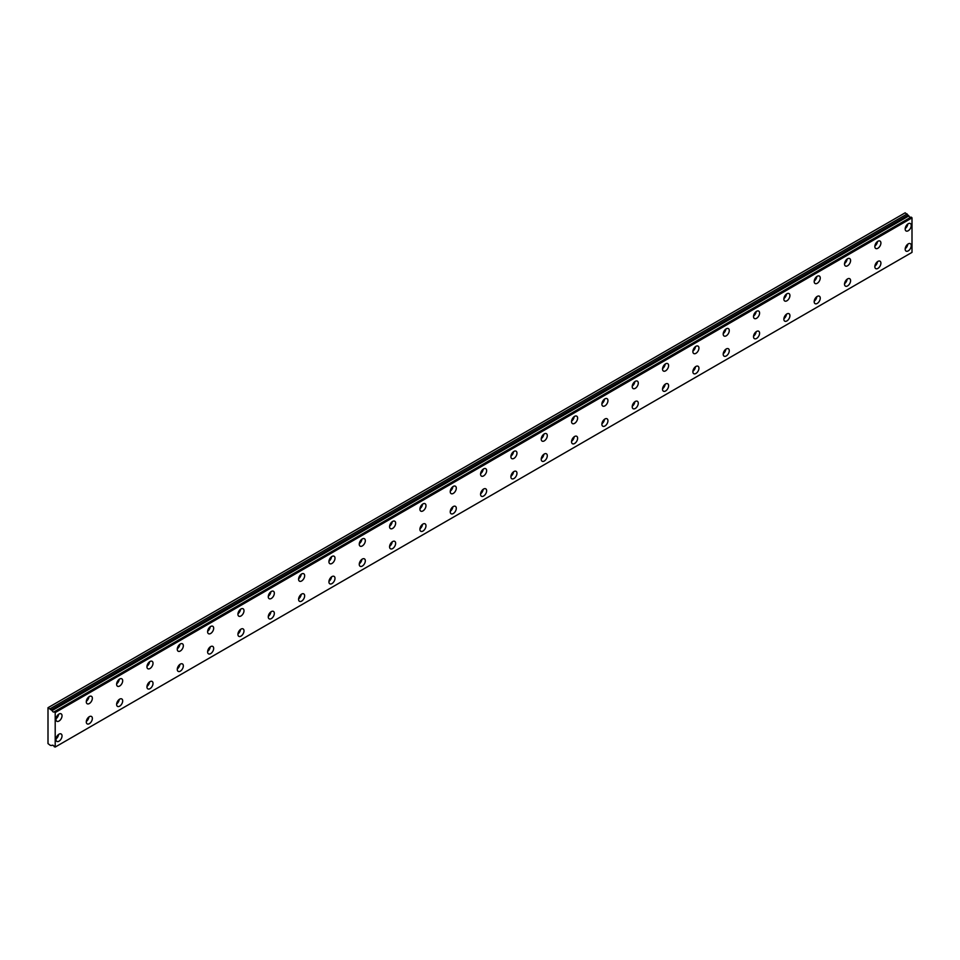 <?xml version="1.0" encoding="UTF-8"?>
<svg xmlns="http://www.w3.org/2000/svg" width="960" height="960" viewBox="0 0 960 960"><rect width="100%" height="100%" fill="white"/><g stroke="black" fill="none" stroke-linecap="round" stroke-linejoin="round"><path stroke-width="1.44" d="M52.092 745.452L52.092 745.452A1.716 0.996 60 0 1 52.296 745.26A1.716 0.996 60 0 1 54.216 746.676L55.2 747.06L55.2 712.56L54.312 711.78L911.112 217.116L54.24 711.78A1.716 0.996 60 0 1 54.012 711.984A1.716 0.996 60 0 1 53.16 711.9A1.716 0.996 60 0 1 52.092 710.568L908.892 215.904L52.092 710.568M910.524 217.404A1.716 0.996 60 0 1 909.948 217.236A1.716 0.996 60 0 1 908.892 215.904M908.208 250.896A4.284 2.472 120 0 0 911.016 247.116A4.284 2.472 120 0 0 910.356 243.684A4.284 2.472 120 0 0 908.208 243.9A4.284 2.472 120 0 0 905.412 247.68A4.284 2.472 120 0 0 906.06 251.112A4.284 2.472 120 0 0 908.208 250.896M905.208 248.664A4.284 2.472 120 0 0 907.8 244.164M877.884 268.404A4.284 2.472 120 0 0 880.68 264.624A4.284 2.472 120 0 0 880.02 261.192A4.284 2.472 120 0 0 877.884 261.408A4.284 2.472 120 0 0 875.076 265.188A4.284 2.472 120 0 0 875.736 268.62A4.284 2.472 120 0 0 877.884 268.404M874.872 266.172A4.284 2.472 120 0 0 877.476 261.672M58.992 721.056A4.284 2.472 120 0 0 61.8 717.276A4.284 2.472 120 0 0 61.14 713.832A4.284 2.472 120 0 0 58.992 714.048A4.284 2.472 120 0 0 56.196 717.828A4.284 2.472 120 0 0 56.844 721.26A4.284 2.472 120 0 0 58.992 721.056M55.992 718.812A4.284 2.472 120 0 0 58.584 714.312M89.328 703.536A4.284 2.472 120 0 0 92.124 699.756A4.284 2.472 120 0 0 91.464 696.324A4.284 2.472 120 0 0 89.328 696.54A4.284 2.472 120 0 0 86.52 700.32A4.284 2.472 120 0 0 87.18 703.752A4.284 2.472 120 0 0 89.328 703.536M86.316 701.304A4.284 2.472 120 0 0 88.92 696.804M119.652 686.028A4.284 2.472 120 0 0 122.46 682.248A4.284 2.472 120 0 0 121.8 678.816A4.284 2.472 120 0 0 119.652 679.032A4.284 2.472 120 0 0 116.856 682.812A4.284 2.472 120 0 0 117.504 686.244A4.284 2.472 120 0 0 119.652 686.028M116.652 683.796A4.284 2.472 120 0 0 119.244 679.296M149.976 668.52A4.284 2.472 120 0 0 152.784 664.74A4.284 2.472 120 0 0 152.124 661.308A4.284 2.472 120 0 0 149.976 661.512A4.284 2.472 120 0 0 147.18 665.292A4.284 2.472 120 0 0 147.84 668.736A4.284 2.472 120 0 0 149.976 668.52M146.976 666.288A4.284 2.472 120 0 0 149.58 661.788M180.312 651.012A4.284 2.472 120 0 0 183.108 647.232A4.284 2.472 120 0 0 182.46 643.788A4.284 2.472 120 0 0 180.312 644.004A4.284 2.472 120 0 0 177.504 647.784A4.284 2.472 120 0 0 178.164 651.228A4.284 2.472 120 0 0 180.312 651.012M177.3 648.78A4.284 2.472 120 0 0 179.904 644.268M210.636 633.504A4.284 2.472 120 0 0 213.444 629.724A4.284 2.472 120 0 0 212.784 626.28A4.284 2.472 120 0 0 210.636 626.496A4.284 2.472 120 0 0 207.84 630.276A4.284 2.472 120 0 0 208.5 633.708A4.284 2.472 120 0 0 210.636 633.504M207.636 631.26A4.284 2.472 120 0 0 210.228 626.76M240.972 615.984A4.284 2.472 120 0 0 243.768 612.204A4.284 2.472 120 0 0 243.108 608.772A4.284 2.472 120 0 0 240.972 608.988A4.284 2.472 120 0 0 238.164 612.768A4.284 2.472 120 0 0 238.824 616.2A4.284 2.472 120 0 0 240.972 615.984M237.96 613.752A4.284 2.472 120 0 0 240.564 609.252M271.296 598.476A4.284 2.472 120 0 0 274.104 594.696A4.284 2.472 120 0 0 273.444 591.264A4.284 2.472 120 0 0 271.296 591.48A4.284 2.472 120 0 0 268.5 595.26A4.284 2.472 120 0 0 269.148 598.692A4.284 2.472 120 0 0 271.296 598.476M268.296 596.244A4.284 2.472 120 0 0 270.888 591.744M301.632 580.968A4.284 2.472 120 0 0 304.428 577.188A4.284 2.472 120 0 0 303.768 573.756A4.284 2.472 120 0 0 301.632 573.96A4.284 2.472 120 0 0 298.824 577.74A4.284 2.472 120 0 0 299.484 581.184A4.284 2.472 120 0 0 301.632 580.968M298.62 578.736A4.284 2.472 120 0 0 301.224 574.236M331.956 563.46A4.284 2.472 120 0 0 334.764 559.68A4.284 2.472 120 0 0 334.104 556.236A4.284 2.472 120 0 0 331.956 556.452A4.284 2.472 120 0 0 329.16 560.232A4.284 2.472 120 0 0 329.808 563.676A4.284 2.472 120 0 0 331.956 563.46M328.956 561.228A4.284 2.472 120 0 0 331.548 556.716M362.28 545.952A4.284 2.472 120 0 0 365.088 542.172A4.284 2.472 120 0 0 364.428 538.728A4.284 2.472 120 0 0 362.28 538.944A4.284 2.472 120 0 0 359.484 542.724A4.284 2.472 120 0 0 360.144 546.156A4.284 2.472 120 0 0 362.28 545.952M359.28 543.708A4.284 2.472 120 0 0 361.884 539.208M392.616 528.432A4.284 2.472 120 0 0 395.412 524.664A4.284 2.472 120 0 0 394.764 521.22A4.284 2.472 120 0 0 392.616 521.436A4.284 2.472 120 0 0 389.808 525.216A4.284 2.472 120 0 0 390.468 528.648A4.284 2.472 120 0 0 392.616 528.432M389.604 526.2A4.284 2.472 120 0 0 392.208 521.7M422.94 510.924A4.284 2.472 120 0 0 425.748 507.144A4.284 2.472 120 0 0 425.088 503.712A4.284 2.472 120 0 0 422.94 503.928A4.284 2.472 120 0 0 420.144 507.708A4.284 2.472 120 0 0 420.804 511.14A4.284 2.472 120 0 0 422.94 510.924M419.94 508.692A4.284 2.472 120 0 0 422.532 504.192M453.276 493.416A4.284 2.472 120 0 0 456.072 489.636A4.284 2.472 120 0 0 455.412 486.204A4.284 2.472 120 0 0 453.276 486.408A4.284 2.472 120 0 0 450.468 490.188A4.284 2.472 120 0 0 451.128 493.632A4.284 2.472 120 0 0 453.276 493.416M450.264 491.184A4.284 2.472 120 0 0 452.868 486.684M483.6 475.908A4.284 2.472 120 0 0 486.408 472.128A4.284 2.472 120 0 0 485.748 468.696A4.284 2.472 120 0 0 483.6 468.9A4.284 2.472 120 0 0 480.804 472.68A4.284 2.472 120 0 0 481.452 476.124A4.284 2.472 120 0 0 483.6 475.908M480.6 473.676A4.284 2.472 120 0 0 483.192 469.164M513.936 458.4A4.284 2.472 120 0 0 516.732 454.62A4.284 2.472 120 0 0 516.072 451.176A4.284 2.472 120 0 0 513.936 451.392A4.284 2.472 120 0 0 511.128 455.172A4.284 2.472 120 0 0 511.788 458.604A4.284 2.472 120 0 0 513.936 458.4M510.924 456.156A4.284 2.472 120 0 0 513.528 451.656M544.26 440.892A4.284 2.472 120 0 0 547.056 437.112A4.284 2.472 120 0 0 546.408 433.668A4.284 2.472 120 0 0 544.26 433.884A4.284 2.472 120 0 0 541.452 437.664A4.284 2.472 120 0 0 542.112 441.096A4.284 2.472 120 0 0 544.26 440.892M541.26 438.648A4.284 2.472 120 0 0 543.852 434.148M574.584 423.372A4.284 2.472 120 0 0 577.392 419.592A4.284 2.472 120 0 0 576.732 416.16A4.284 2.472 120 0 0 574.584 416.376A4.284 2.472 120 0 0 571.788 420.156A4.284 2.472 120 0 0 572.448 423.588A4.284 2.472 120 0 0 574.584 423.372M571.584 421.14A4.284 2.472 120 0 0 574.188 416.64M604.92 405.864A4.284 2.472 120 0 0 607.716 402.084A4.284 2.472 120 0 0 607.068 398.652A4.284 2.472 120 0 0 604.92 398.856A4.284 2.472 120 0 0 602.112 402.636A4.284 2.472 120 0 0 602.772 406.08A4.284 2.472 120 0 0 604.92 405.864M601.908 403.632A4.284 2.472 120 0 0 604.512 399.132M635.244 388.356A4.284 2.472 120 0 0 638.052 384.576A4.284 2.472 120 0 0 637.392 381.144A4.284 2.472 120 0 0 635.244 381.348A4.284 2.472 120 0 0 632.448 385.128A4.284 2.472 120 0 0 633.108 388.572A4.284 2.472 120 0 0 635.244 388.356M632.244 386.124A4.284 2.472 120 0 0 634.836 381.612M665.58 370.848A4.284 2.472 120 0 0 668.376 367.068A4.284 2.472 120 0 0 667.716 363.624A4.284 2.472 120 0 0 665.58 363.84A4.284 2.472 120 0 0 662.772 367.62A4.284 2.472 120 0 0 663.432 371.052A4.284 2.472 120 0 0 665.58 370.848M662.568 368.604A4.284 2.472 120 0 0 665.172 364.104M695.904 353.34A4.284 2.472 120 0 0 698.712 349.56A4.284 2.472 120 0 0 698.052 346.116A4.284 2.472 120 0 0 695.904 346.332A4.284 2.472 120 0 0 693.108 350.112A4.284 2.472 120 0 0 693.756 353.544A4.284 2.472 120 0 0 695.904 353.34M692.904 351.096A4.284 2.472 120 0 0 695.496 346.596M726.24 335.82A4.284 2.472 120 0 0 729.036 332.04A4.284 2.472 120 0 0 728.376 328.608A4.284 2.472 120 0 0 726.24 328.824A4.284 2.472 120 0 0 723.432 332.604A4.284 2.472 120 0 0 724.092 336.036A4.284 2.472 120 0 0 726.24 335.82M723.228 333.588A4.284 2.472 120 0 0 725.832 329.088M756.564 318.312A4.284 2.472 120 0 0 759.36 314.532A4.284 2.472 120 0 0 758.712 311.1A4.284 2.472 120 0 0 756.564 311.304A4.284 2.472 120 0 0 753.756 315.084A4.284 2.472 120 0 0 754.416 318.528A4.284 2.472 120 0 0 756.564 318.312M753.552 316.08A4.284 2.472 120 0 0 756.156 311.58M847.548 285.924A4.284 2.472 120 0 0 850.356 282.144A4.284 2.472 120 0 0 849.696 278.7A4.284 2.472 120 0 0 847.548 278.916A4.284 2.472 120 0 0 844.752 282.696A4.284 2.472 120 0 0 845.412 286.128A4.284 2.472 120 0 0 847.548 285.924M844.548 283.68A4.284 2.472 120 0 0 847.14 279.18M817.224 303.432A4.284 2.472 120 0 0 820.02 299.652A4.284 2.472 120 0 0 819.372 296.208A4.284 2.472 120 0 0 817.224 296.424A4.284 2.472 120 0 0 814.416 300.204A4.284 2.472 120 0 0 815.076 303.648A4.284 2.472 120 0 0 817.224 303.432M814.212 301.2A4.284 2.472 120 0 0 816.816 296.688M786.888 320.94A4.284 2.472 120 0 0 789.696 317.16A4.284 2.472 120 0 0 789.036 313.728A4.284 2.472 120 0 0 786.888 313.932A4.284 2.472 120 0 0 784.092 317.712A4.284 2.472 120 0 0 784.752 321.156A4.284 2.472 120 0 0 786.888 320.94M783.888 318.708A4.284 2.472 120 0 0 786.492 314.208M756.564 338.448A4.284 2.472 120 0 0 759.36 334.668A4.284 2.472 120 0 0 758.712 331.236A4.284 2.472 120 0 0 756.564 331.452A4.284 2.472 120 0 0 753.756 335.232A4.284 2.472 120 0 0 754.416 338.664A4.284 2.472 120 0 0 756.564 338.448M753.552 336.216A4.284 2.472 120 0 0 756.156 331.716M726.24 355.956A4.284 2.472 120 0 0 729.036 352.176A4.284 2.472 120 0 0 728.376 348.744A4.284 2.472 120 0 0 726.24 348.96A4.284 2.472 120 0 0 723.432 352.74A4.284 2.472 120 0 0 724.092 356.172A4.284 2.472 120 0 0 726.24 355.956M723.228 353.724A4.284 2.472 120 0 0 725.832 349.224M695.904 373.476A4.284 2.472 120 0 0 698.712 369.696A4.284 2.472 120 0 0 698.052 366.252A4.284 2.472 120 0 0 695.904 366.468A4.284 2.472 120 0 0 693.108 370.248A4.284 2.472 120 0 0 693.756 373.68A4.284 2.472 120 0 0 695.904 373.476M692.904 371.232A4.284 2.472 120 0 0 695.496 366.732M665.58 390.984A4.284 2.472 120 0 0 668.376 387.204A4.284 2.472 120 0 0 667.716 383.76A4.284 2.472 120 0 0 665.58 383.976A4.284 2.472 120 0 0 662.772 387.756A4.284 2.472 120 0 0 663.432 391.2A4.284 2.472 120 0 0 665.58 390.984M662.568 388.74A4.284 2.472 120 0 0 665.172 384.24M635.244 408.492A4.284 2.472 120 0 0 638.052 404.712A4.284 2.472 120 0 0 637.392 401.28A4.284 2.472 120 0 0 635.244 401.484A4.284 2.472 120 0 0 632.448 405.264A4.284 2.472 120 0 0 633.108 408.708A4.284 2.472 120 0 0 635.244 408.492M632.244 406.26A4.284 2.472 120 0 0 634.836 401.76M604.92 426A4.284 2.472 120 0 0 607.716 422.22A4.284 2.472 120 0 0 607.068 418.788A4.284 2.472 120 0 0 604.92 419.004A4.284 2.472 120 0 0 602.112 422.784A4.284 2.472 120 0 0 602.772 426.216A4.284 2.472 120 0 0 604.92 426M601.908 423.768A4.284 2.472 120 0 0 604.512 419.268M574.584 443.508A4.284 2.472 120 0 0 577.392 439.728A4.284 2.472 120 0 0 576.732 436.296A4.284 2.472 120 0 0 574.584 436.512A4.284 2.472 120 0 0 571.788 440.292A4.284 2.472 120 0 0 572.448 443.724A4.284 2.472 120 0 0 574.584 443.508M571.584 441.276A4.284 2.472 120 0 0 574.188 436.776M544.26 461.028A4.284 2.472 120 0 0 547.056 457.248A4.284 2.472 120 0 0 546.408 453.804A4.284 2.472 120 0 0 544.26 454.02A4.284 2.472 120 0 0 541.452 457.8A4.284 2.472 120 0 0 542.112 461.232A4.284 2.472 120 0 0 544.26 461.028M541.26 458.784A4.284 2.472 120 0 0 543.852 454.284M513.936 478.536A4.284 2.472 120 0 0 516.732 474.756A4.284 2.472 120 0 0 516.072 471.312A4.284 2.472 120 0 0 513.936 471.528A4.284 2.472 120 0 0 511.128 475.308A4.284 2.472 120 0 0 511.788 478.752A4.284 2.472 120 0 0 513.936 478.536M510.924 476.292A4.284 2.472 120 0 0 513.528 471.792M483.6 496.044A4.284 2.472 120 0 0 486.408 492.264A4.284 2.472 120 0 0 485.748 488.832A4.284 2.472 120 0 0 483.6 489.036A4.284 2.472 120 0 0 480.804 492.816A4.284 2.472 120 0 0 481.452 496.26A4.284 2.472 120 0 0 483.6 496.044M480.6 493.812A4.284 2.472 120 0 0 483.192 489.312M453.276 513.552A4.284 2.472 120 0 0 456.072 509.772A4.284 2.472 120 0 0 455.412 506.34A4.284 2.472 120 0 0 453.276 506.556A4.284 2.472 120 0 0 450.468 510.324A4.284 2.472 120 0 0 451.128 513.768A4.284 2.472 120 0 0 453.276 513.552M450.264 511.32A4.284 2.472 120 0 0 452.868 506.82M422.94 531.06A4.284 2.472 120 0 0 425.748 527.28A4.284 2.472 120 0 0 425.088 523.848A4.284 2.472 120 0 0 422.94 524.064A4.284 2.472 120 0 0 420.144 527.844A4.284 2.472 120 0 0 420.804 531.276A4.284 2.472 120 0 0 422.94 531.06M419.94 528.828A4.284 2.472 120 0 0 422.532 524.328M392.616 548.58A4.284 2.472 120 0 0 395.412 544.8A4.284 2.472 120 0 0 394.764 541.356A4.284 2.472 120 0 0 392.616 541.572A4.284 2.472 120 0 0 389.808 545.352A4.284 2.472 120 0 0 390.468 548.784A4.284 2.472 120 0 0 392.616 548.58M389.604 546.336A4.284 2.472 120 0 0 392.208 541.836M908.208 230.76A4.284 2.472 120 0 0 911.016 226.98A4.284 2.472 120 0 0 910.356 223.548A4.284 2.472 120 0 0 908.208 223.752A4.284 2.472 120 0 0 905.412 227.532A4.284 2.472 120 0 0 906.06 230.976A4.284 2.472 120 0 0 908.208 230.76M905.208 228.528A4.284 2.472 120 0 0 907.8 224.028M58.992 741.192A4.284 2.472 120 0 0 61.8 737.412A4.284 2.472 120 0 0 61.14 733.968A4.284 2.472 120 0 0 58.992 734.184A4.284 2.472 120 0 0 56.196 737.964A4.284 2.472 120 0 0 56.844 741.396A4.284 2.472 120 0 0 58.992 741.192M55.992 738.948A4.284 2.472 120 0 0 58.584 734.448M89.328 723.684A4.284 2.472 120 0 0 92.124 719.904A4.284 2.472 120 0 0 91.464 716.46A4.284 2.472 120 0 0 89.328 716.676A4.284 2.472 120 0 0 86.52 720.456A4.284 2.472 120 0 0 87.18 723.888A4.284 2.472 120 0 0 89.328 723.684M86.316 721.44A4.284 2.472 120 0 0 88.92 716.94M119.652 706.164A4.284 2.472 120 0 0 122.46 702.384A4.284 2.472 120 0 0 121.8 698.952A4.284 2.472 120 0 0 119.652 699.168A4.284 2.472 120 0 0 116.856 702.948A4.284 2.472 120 0 0 117.504 706.38A4.284 2.472 120 0 0 119.652 706.164M116.652 703.932A4.284 2.472 120 0 0 119.244 699.432M877.884 248.268A4.284 2.472 120 0 0 880.68 244.488A4.284 2.472 120 0 0 880.02 241.056A4.284 2.472 120 0 0 877.884 241.272A4.284 2.472 120 0 0 875.076 245.052A4.284 2.472 120 0 0 875.736 248.484A4.284 2.472 120 0 0 877.884 248.268M874.872 246.036A4.284 2.472 120 0 0 877.476 241.536M847.548 265.788A4.284 2.472 120 0 0 850.356 262.008A4.284 2.472 120 0 0 849.696 258.564A4.284 2.472 120 0 0 847.548 258.78A4.284 2.472 120 0 0 844.752 262.56A4.284 2.472 120 0 0 845.412 265.992A4.284 2.472 120 0 0 847.548 265.788M844.548 263.544A4.284 2.472 120 0 0 847.14 259.044M817.224 283.296A4.284 2.472 120 0 0 820.02 279.516A4.284 2.472 120 0 0 819.372 276.072A4.284 2.472 120 0 0 817.224 276.288A4.284 2.472 120 0 0 814.416 280.068A4.284 2.472 120 0 0 815.076 283.5A4.284 2.472 120 0 0 817.224 283.296M814.212 281.052A4.284 2.472 120 0 0 816.816 276.552M786.888 300.804A4.284 2.472 120 0 0 789.696 297.024A4.284 2.472 120 0 0 789.036 293.592A4.284 2.472 120 0 0 786.888 293.796A4.284 2.472 120 0 0 784.092 297.576A4.284 2.472 120 0 0 784.752 301.02A4.284 2.472 120 0 0 786.888 300.804M783.888 298.572A4.284 2.472 120 0 0 786.492 294.06M149.976 688.656A4.284 2.472 120 0 0 152.784 684.876A4.284 2.472 120 0 0 152.124 681.444A4.284 2.472 120 0 0 149.976 681.648A4.284 2.472 120 0 0 147.18 685.428A4.284 2.472 120 0 0 147.84 688.872A4.284 2.472 120 0 0 149.976 688.656M146.976 686.424A4.284 2.472 120 0 0 149.58 681.924M180.312 671.148A4.284 2.472 120 0 0 183.108 667.368A4.284 2.472 120 0 0 182.46 663.936A4.284 2.472 120 0 0 180.312 664.14A4.284 2.472 120 0 0 177.504 667.92A4.284 2.472 120 0 0 178.164 671.364A4.284 2.472 120 0 0 180.312 671.148M177.3 668.916A4.284 2.472 120 0 0 179.904 664.404M210.636 653.64A4.284 2.472 120 0 0 213.444 649.86A4.284 2.472 120 0 0 212.784 646.416A4.284 2.472 120 0 0 210.636 646.632A4.284 2.472 120 0 0 207.84 650.412A4.284 2.472 120 0 0 208.5 653.844A4.284 2.472 120 0 0 210.636 653.64M207.636 651.396A4.284 2.472 120 0 0 210.228 646.896M240.972 636.132A4.284 2.472 120 0 0 243.768 632.352A4.284 2.472 120 0 0 243.108 628.908A4.284 2.472 120 0 0 240.972 629.124A4.284 2.472 120 0 0 238.164 632.904A4.284 2.472 120 0 0 238.824 636.336A4.284 2.472 120 0 0 240.972 636.132M237.96 633.888A4.284 2.472 120 0 0 240.564 629.388M271.296 618.612A4.284 2.472 120 0 0 274.104 614.832A4.284 2.472 120 0 0 273.444 611.4A4.284 2.472 120 0 0 271.296 611.616A4.284 2.472 120 0 0 268.5 615.396A4.284 2.472 120 0 0 269.148 618.828A4.284 2.472 120 0 0 271.296 618.612M268.296 616.38A4.284 2.472 120 0 0 270.888 611.88M301.632 601.104A4.284 2.472 120 0 0 304.428 597.324A4.284 2.472 120 0 0 303.768 593.892A4.284 2.472 120 0 0 301.632 594.096A4.284 2.472 120 0 0 298.824 597.876A4.284 2.472 120 0 0 299.484 601.32A4.284 2.472 120 0 0 301.632 601.104M298.62 598.872A4.284 2.472 120 0 0 301.224 594.372M331.956 583.596A4.284 2.472 120 0 0 334.764 579.816A4.284 2.472 120 0 0 334.104 576.384A4.284 2.472 120 0 0 331.956 576.588A4.284 2.472 120 0 0 329.16 580.368A4.284 2.472 120 0 0 329.808 583.812A4.284 2.472 120 0 0 331.956 583.596M328.956 581.364A4.284 2.472 120 0 0 331.548 576.852M362.28 566.088A4.284 2.472 120 0 0 365.088 562.308A4.284 2.472 120 0 0 364.428 558.864A4.284 2.472 120 0 0 362.28 559.08A4.284 2.472 120 0 0 359.484 562.86A4.284 2.472 120 0 0 360.144 566.292A4.284 2.472 120 0 0 362.28 566.088M359.28 563.844A4.284 2.472 120 0 0 361.884 559.344M51.996 710.448L48 707.7L48 743.592L50.352 745.392L52.08 745.476M48.384 707.484L905.172 212.808L908.796 215.772M911.112 217.116L912 217.896L912 252.384L55.2 747.06M911.028 217.104L54.312 711.78M55.2 712.56L912 217.896M907.152 213.948L50.352 708.624M54.972 712.164L911.772 217.5M907.908 215.268L51.108 709.932"/></g></svg>
